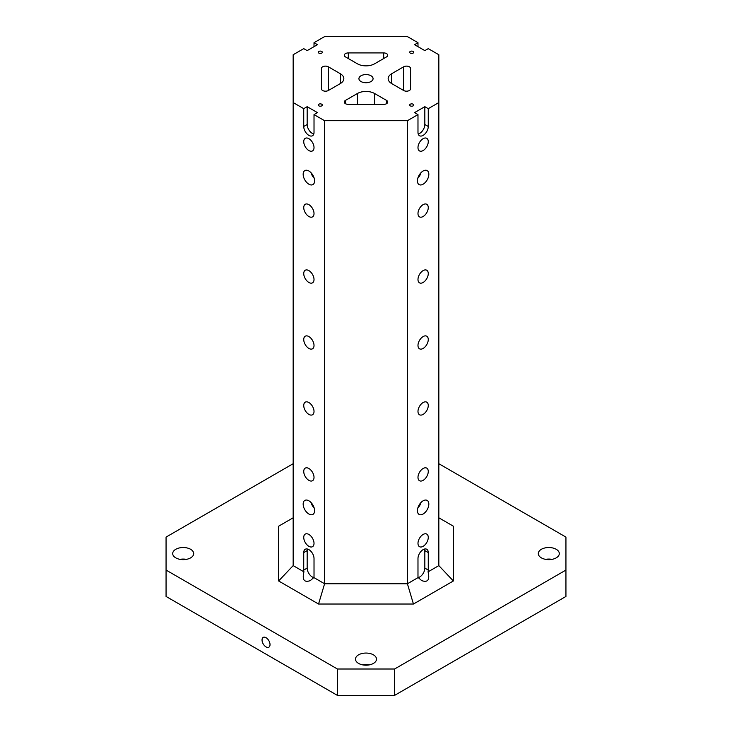 <?xml version="1.0" encoding="UTF-8"?>
<svg xmlns="http://www.w3.org/2000/svg" width="732" height="732" viewBox="0 0 732 732"><rect width="100%" height="100%" fill="white"/><g stroke="black" fill="none" stroke-linecap="round" stroke-linejoin="round"><path stroke-width="1.1" d="M391.702 73.703L403.661 66.804A4.035 2.333 0 0 1 408.063 66.292A4.035 2.333 0 0 1 410.56 68.451L410.56 88.856A4.035 2.333 0 0 1 408.063 91.006A4.035 2.333 0 0 1 403.661 90.503L391.702 83.594A12.115 7 0 0 1 388.161 78.653A12.115 7 0 0 1 391.702 73.703L391.702 83.594M438.834 463.713L565.937 537.096L565.937 596.461L394.566 695.4L337.434 695.4L337.434 669.011L166.063 570.072L166.063 537.096L293.166 463.713M310.999 502.509A8.079 4.667 -120 0 0 314.174 508.017M314.586 510.707A8.079 4.667 60 0 1 312.912 514.404A8.079 4.667 60 0 1 304.832 509.737A8.079 4.667 60 0 1 304.832 500.413A8.079 4.667 60 0 1 311.063 502.573A8.079 4.667 60 0 1 314.586 510.707M386.523 100.394A4.035 2.333 0 0 1 387.713 102.041A4.035 2.333 0 0 1 383.669 104.374L348.331 104.374A4.035 2.333 0 0 1 344.287 102.041A4.035 2.333 0 0 1 345.477 100.394L357.436 93.495A12.115 7 0 0 1 374.564 93.495L386.523 100.394L386.523 103.697M321.44 88.856L321.44 68.451L321.44 88.856A4.035 2.333 0 0 0 323.937 91.006A4.035 2.333 0 0 0 328.339 90.503L328.339 66.804A4.035 2.333 0 0 0 323.937 66.292A4.035 2.333 0 0 0 321.44 68.451M348.331 52.924L383.669 52.924A4.035 2.333 0 0 1 387.713 55.257A4.035 2.333 0 0 1 386.523 56.904L374.564 63.812A12.115 7 0 0 1 357.436 63.812L345.477 56.904A4.035 2.333 0 0 1 344.287 55.257A4.035 2.333 0 0 1 348.331 52.924L348.331 58.551M424.835 106.68L414.559 112.618L417.981 114.604L407.413 120.698L324.587 120.698L314.019 114.604L317.441 112.618L307.166 106.68L303.734 108.665L293.166 102.562L293.166 54.735L303.734 48.641L307.166 50.618L317.441 44.679L314.019 42.703L324.587 36.6L407.413 36.6L417.981 42.703L414.559 44.679L424.835 50.618L428.266 48.641L438.834 54.735L438.834 102.562L428.266 108.665L424.835 106.68L424.835 124.495A7.274 4.2 -60 0 1 418.201 134.002M410.268 51.441A2.022 1.162 180 0 1 412.473 51.185A2.022 1.162 180 0 1 413.717 52.265A2.022 1.162 180 0 1 411.704 53.436A2.022 1.162 180 0 1 409.682 52.265A2.022 1.162 180 0 1 410.268 51.441M410.268 104.209A2.022 1.162 180 0 1 412.473 103.962A2.022 1.162 180 0 1 413.717 105.033A2.022 1.162 180 0 1 411.704 106.204A2.022 1.162 180 0 1 409.682 105.033A2.022 1.162 180 0 1 410.268 104.209M318.868 104.209A2.022 1.162 180 0 1 321.073 103.962A2.022 1.162 180 0 1 322.318 105.033A2.022 1.162 180 0 1 320.296 106.204A2.022 1.162 180 0 1 318.283 105.033A2.022 1.162 180 0 1 318.868 104.209M318.868 51.441A2.022 1.162 180 0 1 321.073 51.185A2.022 1.162 180 0 1 322.318 52.265A2.022 1.162 180 0 1 320.296 53.436A2.022 1.162 180 0 1 318.283 52.265A2.022 1.162 180 0 1 318.868 51.441M361.004 75.762A7.073 4.081 180 0 1 368.708 74.884A7.073 4.081 180 0 1 373.073 78.653A7.073 4.081 180 0 1 366 82.734A7.073 4.081 180 0 1 358.927 78.653A7.073 4.081 180 0 1 361.004 75.762M328.339 66.804L340.298 73.703L340.298 83.594L328.339 90.503M340.298 83.594A12.115 7 0 0 0 343.839 78.653A12.115 7 0 0 0 340.298 73.703M417.981 46.656L417.981 42.703M407.413 120.698L407.413 583.761L413.443 604.028L318.557 604.028L324.587 583.761L407.413 583.761L418.182 577.539A7.274 4.2 120 0 1 417.981 576.011L417.981 558.525A7.274 4.2 120 0 1 421.156 551.214A7.274 4.2 120 0 1 426.756 549.265A7.274 4.2 120 0 1 428.266 552.596L424.835 550.61L424.835 568.096A7.274 4.2 -60 0 1 418.237 577.594M314.019 42.703L314.019 46.656M293.166 102.562L293.166 565.616L303.936 571.838A7.274 4.2 -120 0 1 303.734 570.072L307.166 568.096L307.166 550.61A7.274 4.2 60 0 1 307.385 549.018M314.586 180.895A8.079 4.667 60 0 1 312.912 184.592A8.079 4.667 60 0 1 304.832 179.926A8.079 4.667 60 0 1 304.832 170.602A8.079 4.667 60 0 1 311.063 172.761A8.079 4.667 60 0 1 314.586 180.895M314.019 147.58A7.274 4.2 60 0 1 312.509 150.911A7.274 4.2 60 0 1 305.244 146.711A7.274 4.2 60 0 1 305.244 138.321A7.274 4.2 60 0 1 310.844 140.26A7.274 4.2 60 0 1 314.019 147.58M314.019 213.543A7.274 4.2 60 0 1 312.509 216.873A7.274 4.2 60 0 1 305.244 212.673A7.274 4.2 60 0 1 305.244 204.283A7.274 4.2 60 0 1 310.844 206.223A7.274 4.2 60 0 1 314.019 213.543M314.019 279.505A7.274 4.2 60 0 1 312.509 282.836A7.274 4.2 60 0 1 305.244 278.636A7.274 4.2 60 0 1 305.244 270.245A7.274 4.2 60 0 1 310.844 272.185A7.274 4.2 60 0 1 314.019 279.505M314.019 345.467A7.274 4.2 60 0 1 312.509 348.798A7.274 4.2 60 0 1 305.244 344.598A7.274 4.2 60 0 1 305.244 336.208A7.274 4.2 60 0 1 310.844 338.157A7.274 4.2 60 0 1 314.019 345.467M314.019 411.43A7.274 4.2 60 0 1 312.509 414.76A7.274 4.2 60 0 1 305.244 410.56A7.274 4.2 60 0 1 305.244 402.17A7.274 4.2 60 0 1 310.844 404.119A7.274 4.2 60 0 1 314.019 411.43M314.019 477.392A7.274 4.2 60 0 1 312.509 480.723A7.274 4.2 60 0 1 305.244 476.523A7.274 4.2 60 0 1 305.244 468.132A7.274 4.2 60 0 1 310.844 470.081A7.274 4.2 60 0 1 314.019 477.392M314.019 543.354A7.274 4.2 60 0 1 312.509 546.685A7.274 4.2 60 0 1 305.244 542.485A7.274 4.2 60 0 1 305.244 534.095A7.274 4.2 60 0 1 310.844 536.044A7.274 4.2 60 0 1 314.019 543.354M303.734 108.665L303.734 126.471A7.274 4.2 -120 0 0 306.909 133.791A7.274 4.2 -120 0 0 312.509 135.74A7.274 4.2 -120 0 0 314.019 132.41L314.019 114.604M324.587 120.698L324.587 583.761L313.818 577.539A7.274 4.2 -120 0 0 314.019 576.011L314.019 558.525A7.274 4.2 -120 0 0 310.844 551.214A7.274 4.2 -120 0 0 305.244 549.265A7.274 4.2 -120 0 0 303.734 552.596L303.734 570.072M428.833 504.11A8.079 4.667 -60 0 1 425.31 512.235A8.079 4.667 -60 0 1 419.088 514.404A8.079 4.667 -60 0 1 419.088 505.08A8.079 4.667 -60 0 1 427.168 500.413A8.079 4.667 -60 0 1 428.833 504.11M428.833 174.298A8.079 4.667 -60 0 1 425.31 182.424A8.079 4.667 -60 0 1 419.088 184.592A8.079 4.667 -60 0 1 419.088 175.259A8.079 4.667 -60 0 1 427.168 170.602A8.079 4.667 -60 0 1 428.833 174.298M428.266 141.642A7.274 4.2 -60 0 1 425.091 148.962A7.274 4.2 -60 0 1 419.491 150.911A7.274 4.2 -60 0 1 419.491 142.511A7.274 4.2 -60 0 1 426.756 138.321A7.274 4.2 -60 0 1 428.266 141.642M428.266 207.604A7.274 4.2 -60 0 1 425.091 214.924A7.274 4.2 -60 0 1 419.491 216.873A7.274 4.2 -60 0 1 419.491 208.474A7.274 4.2 -60 0 1 426.756 204.283A7.274 4.2 -60 0 1 428.266 207.604M428.266 273.567A7.274 4.2 -60 0 1 425.091 280.887A7.274 4.2 -60 0 1 419.491 282.836A7.274 4.2 -60 0 1 419.491 274.436A7.274 4.2 -60 0 1 426.756 270.245A7.274 4.2 -60 0 1 428.266 273.567M428.266 339.529A7.274 4.2 -60 0 1 425.091 346.849A7.274 4.2 -60 0 1 419.491 348.798A7.274 4.2 -60 0 1 419.491 340.398A7.274 4.2 -60 0 1 426.756 336.208A7.274 4.2 -60 0 1 428.266 339.529M428.266 405.491A7.274 4.2 -60 0 1 425.091 412.811A7.274 4.2 -60 0 1 419.491 414.76A7.274 4.2 -60 0 1 419.491 406.361A7.274 4.2 -60 0 1 426.756 402.17A7.274 4.2 -60 0 1 428.266 405.491M428.266 471.454A7.274 4.2 -60 0 1 425.091 478.774A7.274 4.2 -60 0 1 419.491 480.723A7.274 4.2 -60 0 1 419.491 472.323A7.274 4.2 -60 0 1 426.756 468.132A7.274 4.2 -60 0 1 428.266 471.454M428.266 537.416A7.274 4.2 -60 0 1 425.091 544.736A7.274 4.2 -60 0 1 419.491 546.685A7.274 4.2 -60 0 1 419.491 538.294A7.274 4.2 -60 0 1 426.756 534.095A7.274 4.2 -60 0 1 428.266 537.416M417.981 114.604L417.981 132.41A7.274 4.2 120 0 0 419.491 135.74A7.274 4.2 120 0 0 425.091 133.791A7.274 4.2 120 0 0 428.266 126.471L428.266 108.665M438.834 102.562L438.834 565.616L428.064 571.838A7.274 4.2 120 0 0 428.266 570.072L428.266 552.596M166.063 570.072L166.063 596.461L337.434 695.4M541.378 549.293A10.504 6.066 180 0 1 552.816 547.984A10.504 6.066 180 0 1 559.303 553.584A10.504 6.066 180 0 1 548.799 559.641A10.504 6.066 180 0 1 538.294 553.584A10.504 6.066 180 0 1 541.378 549.293M175.772 549.293A10.504 6.066 180 0 1 187.218 547.984A10.504 6.066 180 0 1 193.706 553.584A10.504 6.066 180 0 1 183.201 559.641A10.504 6.066 180 0 1 172.697 553.584A10.504 6.066 180 0 1 175.772 549.293M358.57 654.829A10.504 6.066 180 0 1 370.017 653.52A10.504 6.066 180 0 1 376.504 659.12A10.504 6.066 180 0 1 366 665.187A10.504 6.066 180 0 1 355.496 659.12A10.504 6.066 180 0 1 358.57 654.829M438.834 517.798L453.373 526.189L453.373 580.97L413.443 604.028M318.557 604.028L278.627 580.97L278.627 526.189L293.166 517.798M565.937 570.072L394.566 669.011L337.434 669.011M394.566 669.011L394.566 695.4M266.027 646.914A5.655 3.267 60 0 1 262.34 641.937A5.655 3.267 60 0 1 263.2 637.407A5.655 3.267 60 0 1 268.854 640.665A5.655 3.267 60 0 1 268.854 647.198A5.655 3.267 60 0 1 266.027 646.914M453.373 580.97L438.834 565.616M278.627 580.97L293.166 565.616M428.064 571.838C429.968 579.836 427.854 582.764 421.696 580.613L418.182 577.539M313.818 577.539L310.304 580.613C304.146 582.764 302.032 579.836 303.936 571.838M313.799 134.002A7.274 4.2 60 0 1 307.166 124.495L307.166 106.68M313.763 577.594A7.274 4.2 60 0 1 307.166 568.096M417.826 508.017A8.079 4.667 120 0 0 421.001 502.509M417.826 178.205A8.079 4.667 120 0 0 421.001 172.697M424.615 549.018A7.274 4.2 -60 0 1 424.835 550.61M552.019 559.358A10.504 6.066 0 0 0 545.578 559.358M186.422 559.358A10.504 6.066 0 0 0 179.981 559.358M369.221 664.894A10.504 6.066 0 0 0 362.779 664.894M310.999 172.697A8.079 4.667 -120 0 0 314.174 178.205M383.669 58.551L383.669 52.924M357.436 104.374L357.436 93.495M374.564 104.374L374.564 93.495M403.661 66.804L403.661 90.503M345.477 103.697L345.477 100.394M303.734 126.471L307.166 124.495M303.734 552.596L307.166 550.61M428.266 126.471L424.835 124.495M428.266 570.072L424.835 568.096"/></g></svg>
